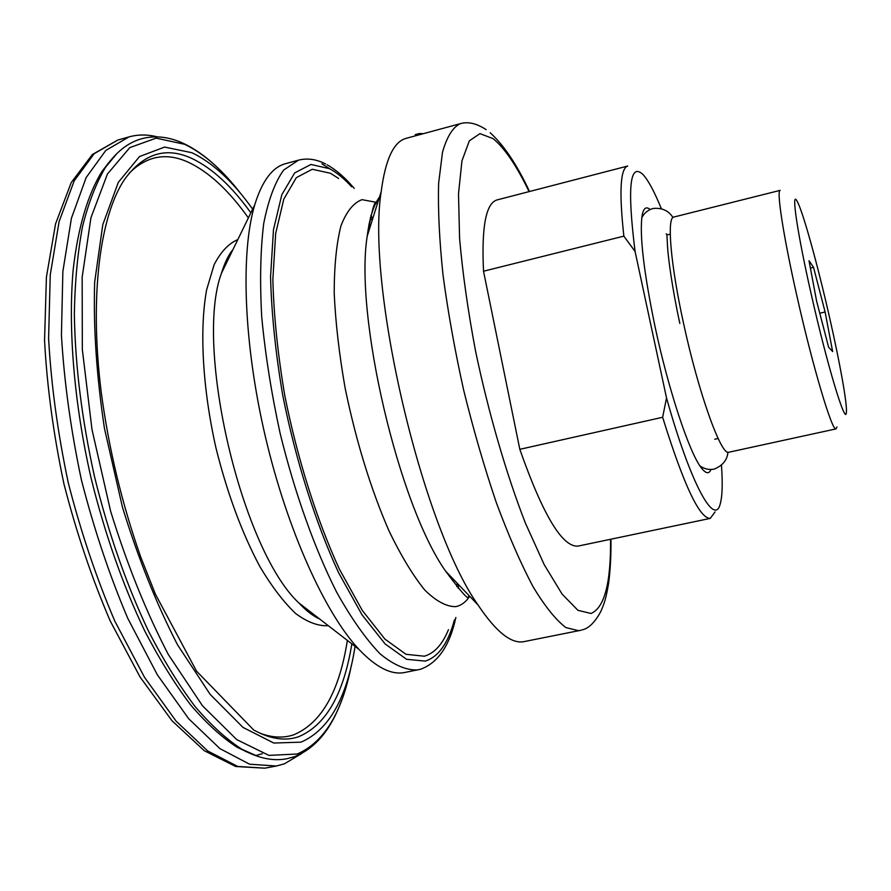 <?xml version="1.0" encoding="UTF-8"?>
<svg xmlns="http://www.w3.org/2000/svg" width="891" height="891" viewBox="0 0 891 891"><rect width="100%" height="100%" fill="white"/><g stroke="black" fill="none" stroke-linecap="round" stroke-linejoin="round"><path stroke-width="1.34" d="M650.074 209.519C646.209 206.144 643.569 208.049 642.155 215.232C639.359 234.489 643.67 271.666 655.074 326.785C668.606 390.492 689.5 453.107 701.351 467.909C705.806 473.711 709.024 474.246 710.985 469.501M108.435 163.176L107.833 163.543M245.593 751.547L246.295 751.614M157.217 136.858C147.505 134.385 138.105 134.396 129.017 136.891L105.806 150.423L86.149 177.554L71.414 218.262L62.86 271.521L61.434 335.216C64.185 381.871 70.835 430.097 81.393 479.881C94.045 529.165 109.504 575.33 127.769 618.354L157.328 674.777L188.658 718.703L219.932 748.629L249.591 764.2L276.399 766.015L284.463 763.799L301.681 753.519M248.377 217.905C228.753 190.273 208.572 171.651 187.834 162.017C166.004 152.194 146.414 155.97 129.072 173.344M260.261 733.338C272.368 737.737 283.472 738.238 293.607 734.841C321.361 723.28 339.282 691.806 347.367 640.417M338.647 178.501L330.416 173.255L312.251 169.257L296.335 177.665L283.784 199.139L275.664 233.509L272.858 279.54C273.771 315.303 277.758 354.028 284.808 395.715C297.438 458.798 316.862 520.188 339.371 569.104L362.292 610.435L384.957 639.125L405.995 654.306L424.339 656.21C434.452 653.237 442.493 644.393 448.463 629.659M458.197 588.238L458.598 584.696M372.794 218.418L370.856 215.422M486.152 129.652C476.607 123.359 467.931 121.376 460.124 123.715L406.218 138.328C393.744 141.569 385.402 159.355 381.181 191.676C366.045 286.757 422.2 526.47 477.999 604.933C496.131 632.02 511.512 644.238 524.131 641.598L581.077 630.227M325.594 163.989C316.372 159.199 307.362 157.919 298.541 160.146L285.565 163.677C272.434 167.129 262.166 180.84 254.748 204.807C240.459 252.309 243.577 343.614 265.395 436.768C287.225 529.922 324.981 613.119 358.884 649.316C376.18 667.504 391.472 675.222 404.77 672.482L420.452 669.286C437.926 662.971 449.732 645.708 455.858 617.485M110.662 160.324L102.153 171.161C88.086 193.748 77.951 227.205 73.14 270.018C68.028 329.102 74.087 403.3 90.96 477.632C104.871 533.909 122.78 584.986 144.698 630.861C159.534 659.373 174.848 684.065 190.652 704.937C206.467 723.369 221.959 737.481 237.117 747.248L249.547 753.173M423.448 133.661L419.327 133.527L419.639 134.697M419.327 133.527L415.228 134.641L415.529 135.811M623.856 236.137C619.022 191.799 620.303 168.432 627.71 166.038L496.955 199.952C485.896 203.304 481.418 227.06 483.523 271.22L623.856 236.137L635.083 251.485C627.097 187.411 629.792 161.828 643.202 174.736C648.459 180.628 654.506 191.933 661.345 208.672M715.072 511.902L710.261 518.395C699.591 518.673 683.709 484.96 662.637 417.278L519.821 449.32L483.523 271.22M710.261 518.395L578.047 546.094C562.399 547.419 542.987 515.165 519.821 449.32M721.454 465.258C722.768 483.301 722.367 496.12 720.273 503.727C714.693 527.316 690.536 483.869 666.524 397.932L662.637 417.278M635.083 251.485L666.524 397.932M811.166 293.974C827.104 364.931 845.837 426.744 846.372 412.333C847.386 404.314 839.979 363.194 829.655 317.853C817.47 263.948 802.067 208.461 796.766 200.62C791.13 190.719 797.467 233.743 811.166 293.974M836.95 426.934L836.059 428.883C832.383 432.413 812.726 366.736 796.81 295.556C783.334 235.981 776.306 189.883 780.182 190.362L673.785 217.059C666.758 217.404 670.466 263.613 683.341 322.386C698.355 392.641 721.376 456.537 728.883 452.227L836.059 428.883M816.568 300.946L828.619 347.2L832.639 351.555L825.111 311.984L813.539 267.356L809.017 260.707L816.568 300.946M810.398 268.057L813.539 267.356M819.776 313.242L825.111 311.984M117.011 153.386L105.517 167.285C96.228 182.867 88.577 202.535 82.585 226.281C77.684 252.22 74.944 281.422 74.343 313.888C75.134 365.265 81.861 419.561 94.546 476.796C108.602 533.709 126.689 585.354 148.797 631.73C163.755 660.543 179.191 685.491 195.096 706.563C211.022 725.174 226.604 739.396 241.851 749.231L258.323 756.57M379.488 197.089C373.641 204.863 369.553 217.916 367.203 236.238C354.418 316.015 398.789 505.409 445.678 571.22C460.424 591.056 468.076 599.799 468.621 597.438M233.008 249.502C228.553 254.759 224.71 262.656 221.48 273.192C194.026 346.588 241.506 549.268 298.708 602.828C306.281 610.836 313.231 616.204 319.557 618.944M240.982 193.915C222.616 170.047 203.839 153.508 184.649 144.297L156.103 138.138L129.752 147.639L107.399 174.09L90.949 217.727L82.161 277.224L82.328 349.45L91.985 429.518L110.64 511.278C127.112 564.571 146.347 612.317 168.332 654.517L202.502 705.806L236.761 739.619L268.893 755.39L297.226 754.02C324.046 742.337 342.099 712.733 351.388 665.198M252.643 209.14C232.941 181.463 212.693 162.663 191.899 152.717L164.601 147.071L139.486 156.571L118.291 182.388L102.799 224.666L94.669 282.068C93.254 327.008 96.529 375.813 104.47 428.482L122.401 507.012C138.172 558.212 156.56 604.165 177.554 644.861L210.209 694.457L242.987 727.401L273.782 743.038L300.98 742.158C328.857 730.13 346.889 698.21 355.075 646.376M250.85 212.815C231.582 186.007 211.813 167.842 191.543 158.308C165.804 146.503 143.507 153.508 124.64 179.314C100.349 214.954 89.145 295.032 101.184 391.906C108.713 448.44 121.878 503.415 140.667 556.842L155.413 594.197L196.532 671.135L253.645 729.952C270.218 739.073 285.176 741.345 298.53 736.757C325.861 725.285 343.625 694.323 351.845 643.881M237.819 239.601C228.664 243.477 220.779 251.83 214.141 264.66L206.634 289.787C199.35 329.625 202.502 388.253 215.99 448.05C227.35 493.569 241.996 533.108 259.916 566.676C271.844 586.623 283.772 602.249 295.701 613.554C307.35 622.174 318.143 626.217 328.088 625.705L328.267 625.671M456.849 586.679L457.128 583.159M372.148 220.456L370.344 217.426M329.971 168.922L321.985 163.866M351.577 186.72C344.104 178.534 336.742 172.531 329.525 168.689L310.97 164.467L294.698 172.887L281.834 194.672L273.481 229.678L270.563 276.633C271.477 313.164 275.531 352.747 282.737 395.37C295.645 459.89 315.514 522.661 338.547 572.612L361.98 614.768L385.135 643.948L406.597 659.307L425.285 661.1C438.55 656.823 448.262 643.079 454.421 619.858M376.024 202.268L362.002 199.662C353.471 202.825 346.454 211.579 340.93 225.913C336.497 243.455 334.248 265.808 334.192 292.983C335.528 322.419 339.181 354.173 345.151 388.231C356.088 441.156 370.667 488.636 388.899 530.68C400.972 555.683 412.934 575.463 424.773 590.042C436.211 601.258 446.558 606.793 455.802 606.637C460.725 605.668 465.035 602.672 468.733 597.649M468.822 597.527L469.702 596.279M529.098 191.621C516.424 165.414 504.395 147.75 493.013 138.606L479.971 133.639L469.334 140.845L461.939 160.937L458.509 193.792L459.578 238.253C462.585 272.991 467.942 310.77 475.649 351.6C488.68 413.513 506.366 474.235 525.412 523.14L544.256 564.749L562.11 594.119L577.936 610.324L591.011 613.476C604.454 607.773 610.97 583.037 610.547 539.278M460.124 123.715C452.739 127.346 446.87 136.869 442.493 152.261L438.617 183.39C437.893 209.452 439.363 239.991 443.016 275.029C447.961 311.973 454.856 350.397 463.71 390.314C473.5 429.997 484.392 467.485 496.376 502.78C508.661 535.803 520.912 563.814 533.141 586.835C545.014 606.459 555.939 620.036 565.885 627.587L578.905 630.761M298.541 160.146L283.661 170.047C275.018 182.087 268.358 199.918 263.703 223.552C260.417 250.349 259.771 281.523 261.731 317.096C265.295 354.507 271.421 393.243 280.119 433.316C294.776 493.068 314.634 548.566 336.542 591.98C351.321 618.454 365.867 639.103 380.167 653.927C393.978 665.198 406.574 670.511 417.957 669.887M129.017 136.891L117.735 140.076L94.168 153.697L74.165 180.884L59.096 221.614L50.252 274.874L48.593 338.502C51.21 385.101 57.781 433.249 68.306 482.944C80.947 532.139 96.451 578.192 114.805 621.105L144.554 677.383L176.128 721.164L207.726 750.968L237.719 766.438L264.883 768.176L276.399 766.015M256.341 755.368L262.299 753.73M183.145 143.295C168.9 136.724 155.045 135.209 141.591 138.762C128.003 142.538 115.975 152.049 105.517 167.285L102.153 171.161M294.754 756.604L286.835 758.753C272.98 761.404 257.989 758.23 241.851 749.231L237.117 747.248M381.181 191.676L367.203 236.238C371.525 212.125 374.498 200.898 376.113 202.558M183.847 143.618C194.951 148.875 205.899 156.627 216.713 166.862M341.665 700.226C331.185 729.272 315.626 748.039 294.977 756.515M327.108 164.79C336.297 169.969 345.329 177.832 354.217 188.391M377.35 203.905L375.835 202.948M469.134 595.678L468.198 597.204M490.173 132.759C503.972 145.266 517.081 164.846 529.51 191.509M610.959 539.2C611.137 555.683 610.335 570.507 608.553 583.661C605.657 600.322 604.176 603.485 600.857 611.415C594.954 622.297 588.695 628.456 582.09 629.915M445.678 571.22L477.999 604.933M298.708 602.828L358.884 649.316M221.48 273.192L254.748 204.807M117.735 140.076L92.341 154.533L71.213 182.61L55.565 223.841L46.41 277.168L44.55 340.551C47.045 386.861 53.516 434.663 63.952 483.958C76.492 532.762 91.94 578.459 110.272 621.072L140.087 677.037L171.985 720.741L204.306 750.734L235.703 766.505L264.883 768.176M370.634 225.3L368.907 224.187M718.135 438.495L714.738 439.241M670.255 234.133L666.891 234.968M672.972 217.482C668.495 210.543 661.813 207.547 652.936 208.494C647.79 210.076 644.07 213.183 641.765 217.816M679.844 323.433C672.415 289.575 668.139 257.822 667.559 246.818C666.657 232.005 667.181 234.712 666.145 233.854M699.858 465.77C703.979 468.9 708.69 470.025 714.003 469.156C722.579 465.748 727.234 460.101 727.958 452.205"/></g></svg>

